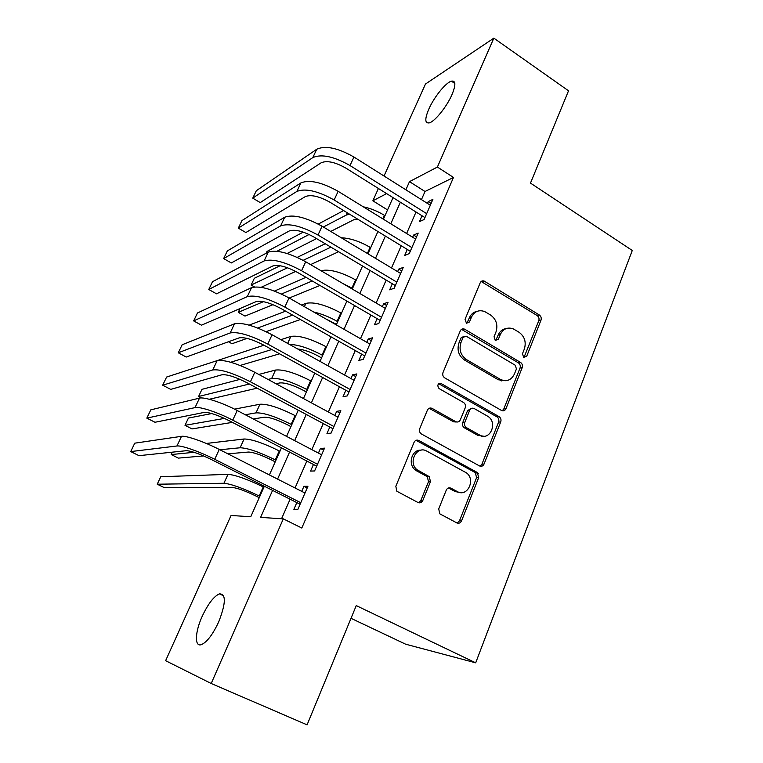 <?xml version="1.0" encoding="UTF-8"?>
<svg xmlns="http://www.w3.org/2000/svg" width="763" height="763" viewBox="0 0 763 763"><rect width="100%" height="100%" fill="white"/><g stroke="black" fill="none" stroke-linecap="round" stroke-linejoin="round"><path stroke-width="1.14" d="M523.647 357.38L526.718 356.245L540.986 320.193C541.606 318.047 541.062 316.311 539.336 315.005L484.133 281.042C482.369 280.517 481.052 281.108 480.194 282.825L465.048 319.344L466.451 323.197L469.455 321.976L471.429 317.217C474.386 311.418 478.811 309.53 484.686 311.562L490.58 315.024C496.293 319.306 498.096 324.952 495.988 331.972L494.062 336.702L495.244 340.412L498.382 339.287L500.29 334.556C503.208 328.758 507.548 326.869 513.327 328.891L519.031 332.258C524.629 336.454 526.403 342.043 524.353 349.015L522.483 353.717L523.647 357.38M523.952 357.532L538.783 320.708C539.403 318.572 538.859 316.845 537.142 315.529L481.167 281.49M466.851 323.34L469.379 317.761L471.429 317.217M495.692 340.622L498.172 335.043L500.29 334.556M202.185 616.342C208.032 603.895 213.764 596.408 219.391 593.862C226.182 593.824 225.953 603.161 218.704 621.874C212.772 634.549 207.002 642.141 201.375 644.649C194.336 647.243 195.013 631.964 202.185 616.342M428.796 109.157C433.975 97.244 445.687 82.623 451.4 81.155C455.797 80.373 455.988 84.874 451.963 94.66C446.746 106.801 434.805 121.536 429.283 122.872C424.838 123.549 424.676 118.98 428.796 109.157M438.725 508.873L439.774 513.814L456.865 522.913C458.906 523.714 460.471 523.036 461.548 520.891L478.678 477.619L477.38 472.535L418.868 440.489C416.779 439.622 415.167 440.251 414.042 442.368L395.835 486.279L396.836 491.238L417.981 502.493C420.079 503.322 421.691 502.655 422.816 500.49L430.456 481.701L429.302 476.656L417.046 469.741C407.623 462.454 416.884 445.048 426.851 451.152L466.403 472.831C475.998 479.546 467.376 497.562 457.342 491.601L450.981 488.186C448.93 487.366 447.356 488.015 446.26 490.142L438.725 508.873M384.027 176.015L425.477 84.025L493.842 38.15L568.53 90.807L530.485 183.091L632.279 250.483L475.692 662.828L356.254 605.612L307.088 724.85L211.208 683.495L165.619 660.701L231.055 515.473L250.75 516.751L264.351 486.231M493.842 38.15L437.39 167.049L409.493 181.642L405.868 189.806M272.582 490.38L260.603 517.39L283.311 518.859L301.805 528.034L453.489 177.445L437.39 167.049M283.311 518.859L211.208 683.495M501.482 410.446C503.437 411.305 504.925 410.723 505.955 408.701L522.197 367.661C522.836 365.467 522.283 363.722 520.528 362.425L464.619 329.168C462.702 328.424 461.243 329.006 460.261 330.904L443.017 372.487C442.321 374.709 442.874 376.493 444.667 377.847L501.482 410.446M500.728 421.91L484.047 464.047C482.998 466.126 481.472 466.756 479.469 465.926L421.062 433.775C419.507 432.383 419.068 430.656 419.745 428.606L427.375 410.208C428.482 408.129 430.074 407.528 432.135 408.415L455.692 421.624C457.714 422.492 459.269 421.891 460.347 419.822L465.211 407.824C465.878 405.649 465.363 403.894 463.637 402.549L439.011 388.529C436.951 385.191 437.676 383.541 441.205 383.589L499.145 416.684C500.852 417.99 501.377 419.736 500.728 421.91L498.592 422.12L481.949 464.123L484.047 464.047M422.015 215.757L419.459 221.613L424.094 219.534L432.879 199.381L428.196 201.604L427.404 203.397M407.299 249.463L404.705 255.424L409.264 253.593L418.191 233.087L413.584 235.071L412.64 237.226M392.335 283.75L389.693 289.816L394.175 288.242L403.265 267.384L398.725 269.11L397.628 271.638M377.113 318.638L374.423 324.809L378.82 323.502L388.071 302.272L383.617 303.741L382.339 306.659M361.614 354.137L358.877 360.413L363.198 359.383L372.602 337.78L368.233 338.972L366.784 342.291M345.849 390.265L343.064 396.655L347.289 395.911L356.865 373.918L352.582 374.833L350.951 378.572M329.797 427.042L326.965 433.546L331.094 433.088L340.842 410.704L336.655 411.333L334.843 415.492M313.459 464.476L310.57 471.095L314.604 470.952L324.533 448.148L320.441 448.482L318.429 453.088M453.489 177.445L425.01 191.494L421.443 199.639M416.026 212.009L406.603 233.497M401.224 245.753L391.495 267.956M386.173 280.088L376.121 303.016M370.866 315.014L360.479 338.696M355.281 350.56L344.561 375.014M339.43 386.736L328.357 411.991M323.283 423.551L311.848 449.636M306.85 461.043L295.043 487.977M290.112 499.212L281.557 518.745M296.826 502.598L293.879 509.341L297.818 509.503L307.928 486.289L303.932 486.308L301.719 491.372M351.018 618.316L405.63 644.191L475.692 662.828M499.412 379.592L501.72 380.947M482.149 466.079L480.032 466.155L481.949 464.123M387.547 209.92L372.859 200.803L378.41 188.471M386.612 193.611L372.859 200.803M269.387 474.929L281.461 447.852M286.573 436.388L298.266 410.17M303.445 398.544L314.766 373.164M320.012 361.385L330.97 336.807M336.283 324.895L346.898 301.089M352.268 289.043L362.539 266.001M367.976 253.821L377.914 231.513M383.407 219.21L393.031 197.617M400.365 202.214L390.809 223.769M385.353 236.063L375.482 258.333M370.084 270.493L359.888 293.497M354.547 305.534L344.008 329.301M338.734 341.195L327.852 365.735M322.635 377.494L311.399 402.835M306.249 414.443L294.642 440.623M289.568 452.068L277.579 479.097M425.01 191.494L409.493 181.642M428.196 201.604L431.105 203.444M413.584 235.071L416.541 236.892M398.725 269.11L401.719 270.913M383.617 303.741L386.65 305.524M368.233 338.972L371.314 340.737M352.582 374.833L355.711 376.579M336.655 411.333L339.821 413.05M320.441 448.482L323.655 450.18M303.932 486.308L307.193 487.977M506.203 328.567C502.512 329.091 499.841 331.247 498.172 335.043M477.142 311.342C473.585 311.991 470.99 314.127 469.379 317.761M502.254 410.761L503.809 408.949L520.023 368.043C520.671 365.849 520.108 364.113 518.363 362.816L461.491 329.349M516.437 368.939L515.273 365.258L466.174 336.159L463.093 337.37L461.005 342.434C458.811 349.607 460.642 355.329 466.508 359.602L500.423 379.43C506.603 382.063 511.277 380.232 514.453 373.946L516.437 368.939M463.713 336.473L461.062 337.847L463.093 337.37M505.583 380.699L498.306 379.774L464.457 360.012C458.62 355.749 456.789 350.045 458.973 342.902L461.062 337.847M456.551 421.958L453.661 421.834L429.13 408.3M498.592 422.12C499.25 419.946 498.716 418.21 497.018 416.913L438.744 383.722M479.727 435.091C490.094 441.443 498.163 422.282 487.729 416.264L474.243 408.577C472.24 407.7 470.714 408.291 469.646 410.341L464.801 422.32C464.133 424.447 464.619 426.183 466.26 427.528L479.727 435.091L477.638 435.263L483.399 436.178M471.286 408.482L467.585 410.589L469.646 410.341M477.638 435.263L464.209 427.728C462.569 426.383 462.082 424.648 462.75 422.54L467.585 410.589M460.28 492.555L455.301 491.591L448.444 487.977M421.081 450.189C412.01 449.216 407.48 463.971 415.101 469.808L416.789 470.962L418.734 470.905M418.467 502.703L420.852 500.452L428.482 481.72L427.337 476.694L416.789 470.962M457.151 523.046L459.498 520.795L476.589 477.648L475.292 472.583L416.035 440.318M363.255 206.792C370.484 208.318 377.532 211.151 384.39 215.309L384.981 215.671M357.418 219L353.727 219.773L330.722 231.427M316.55 238.6L287.117 253.497M266.125 253.259L266.983 251.456L303.216 232.114M318.266 224.084L343.608 210.559M276.969 251.265L309.101 234.479M323.388 227.012L346.125 215.137L349.454 214.126M316.75 149.224L312.801 157.598L252.753 198.142L256.33 190.712L316.75 149.224C325.419 145.285 337.818 147.888 353.937 157.025L430.322 205.237M312.801 157.598C321.442 153.764 333.841 156.415 350.017 165.542L426.67 213.64M424.943 217.589L345.839 168.098C335.167 162.071 326.936 160.306 321.147 162.786L260.231 202.596L252.753 198.142M341.28 237.77C350.103 238.151 359.716 241.337 370.112 247.326L370.704 247.689M338.6 251.733L310.57 264.608M295.729 271.418L261.108 287.317M287.517 267.765L251.141 285.057L254.327 278.285L280.107 265.724M297.236 257.379L325.2 243.75M303.178 260.326L330.904 247.155M251.141 285.057L254.46 286.936M342.749 283.464L352.535 288.443M321.004 270.722C329.292 268.824 340.823 271.876 355.596 279.868L356.197 280.231M319.974 285.457L289.215 298.028M272.982 304.666L245.009 316.092L238.275 312.344L263.435 301.662M274.461 291.075L305.934 277.303M240.059 308.538L238.275 312.344M281.461 294.022L312.239 280.965M336.502 324.399L326.03 319.039M313.65 311.972C321.385 313.765 329.206 316.874 337.112 321.309L337.723 321.662M301.519 305.047L305.915 303.369C313.955 301.671 325.591 304.866 340.842 312.954L341.452 313.307M300.393 319.506L266.077 331.667M247.069 338.4L232.038 343.722L228.433 341.757M249.139 325.143L285.62 311.151M257.675 328.023L292.62 315.109M321.566 357.914L318.295 356.083C310.417 351.886 303.56 349.521 297.723 349.006M289.454 344.418C298.104 344.609 308.967 348.157 322.053 355.081L322.673 355.424M280.908 339.669L290.837 336.435C298.743 335.167 310.407 338.553 325.839 346.583L326.459 346.936M279.592 353.803L240.097 365.467M215.204 361.271L263.941 345.191M230.731 362.244L271.8 349.511M300.87 182.929L296.855 191.446L238.323 228.127L241.947 220.583L300.87 182.929C309.396 179.429 321.824 182.223 338.143 191.322L415.597 239.048M296.855 191.446C305.343 188.06 317.78 190.903 334.146 199.992L411.877 247.594M410.275 251.275L330.074 202.29C319.268 196.291 311.018 194.393 305.324 196.587L245.886 232.543L238.323 228.127M463.446 329.463L462.512 328.901M284.713 217.226L280.631 225.896L223.654 258.571L227.345 250.913L284.713 217.226C293.087 214.174 305.534 217.178 322.062 226.22L400.623 273.44M280.631 225.896C288.967 222.958 301.423 226.01 317.999 235.042L396.836 282.138M395.348 285.553L314.013 237.083C303.073 231.122 294.804 229.091 289.215 230.979L231.323 262.949L223.654 258.571M268.271 252.124L264.112 260.946L208.766 289.492L212.515 281.719L268.271 252.124C276.483 249.549 288.958 252.763 305.705 261.757L385.382 308.443M264.112 260.946C272.286 258.495 284.771 261.757 301.566 270.741L381.529 317.284M380.165 320.412L297.675 272.505C286.592 266.583 278.314 264.408 272.82 265.982L216.53 293.822L208.766 289.492M455.959 422.168L455.425 421.653M482.035 436.35L479.04 435.148M251.532 287.651L247.307 296.626L193.649 320.899L197.445 313.002L251.532 287.651C259.582 285.562 272.086 288.986 289.043 297.932L369.874 344.056M247.307 296.626C255.309 294.671 267.813 298.152 284.828 307.079L365.954 353.059M364.714 355.892L281.042 308.567C269.816 302.673 261.518 300.355 256.139 301.604L201.499 325.181L193.649 320.899M306.373 391.972L303.054 390.179C292.725 384.914 284.961 382.501 279.763 382.94L276.101 383.789M268.042 379.43L271.647 378.553C279.382 377.828 291.075 381.452 306.736 389.426L307.365 389.769M258.791 374.442L275.519 370.055C283.283 369.225 294.976 372.802 310.589 380.785L311.218 381.128M257.15 388.176L209.281 399.259M249.377 384.018L198.599 396.483L201.966 389.34L240.021 379.364M198.599 396.483L201.422 397.962M478.382 473.68L475.015 472.307M234.499 323.817L230.188 332.954L178.284 352.792L182.147 344.771L234.499 323.817C242.367 322.234 254.899 325.887 272.076 334.766L354.08 380.308M230.188 332.954C238.018 331.504 250.55 335.215 267.784 344.084L350.093 389.464M482.54 464.104L483.78 464.6M348.996 392.001L264.103 345.277C252.734 339.43 244.418 336.96 239.153 337.875L186.239 357.036L178.284 352.792M290.932 426.612L287.565 424.838C277.112 419.612 269.329 417.065 264.236 417.208L253.345 418.973M245.295 414.748L256.006 412.869C263.588 412.611 275.309 416.436 291.151 424.342L291.79 424.686M234.546 409.149L259.945 404.237C267.565 403.856 279.277 407.633 295.071 415.558L295.71 415.902M232.4 422.368L192.047 428.911L184.999 425.315L224.475 418.401M184.999 425.315L188.423 418.067L211.799 413.546M217.15 360.632L212.763 369.95L162.681 385.201L166.611 377.046L217.15 360.632C224.847 359.583 237.388 363.465 254.794 372.287L338.009 417.208M212.763 369.95C220.412 369.025 232.963 372.973 250.426 381.777L333.946 426.536M332.992 428.749L246.85 382.664C235.338 376.855 227.002 374.232 221.861 374.795L170.74 389.388L162.681 385.201M275.224 461.844L271.819 460.089C261.232 454.901 253.44 452.221 248.442 452.049L227.879 453.823M219.887 449.76L240.097 447.776C247.536 447.976 259.267 452.011 275.309 459.87L275.958 460.203M206.344 443.456L244.103 438.992C251.571 439.078 263.302 443.065 279.296 450.933L279.945 451.267M203.616 455.921L178.342 458.115L171.217 454.557L194.098 452.297M172.343 452.163L171.217 454.557M421.968 501.796L420.575 501.014M199.486 398.133L195.023 407.614L146.83 418.124L150.816 409.845L199.486 398.133C204.141 396.722 222.395 402.654 237.188 410.504L321.652 454.777M195.023 407.614C199.629 406.326 217.894 412.354 232.744 420.165L317.513 464.276M316.693 466.155L229.281 420.747C217.617 414.986 209.272 412.201 204.255 412.401L154.994 422.263L146.83 418.124M259.248 497.676L255.796 495.95C245.076 490.8 237.274 487.977 232.381 487.481L164.446 487.719L157.235 484.209L223.921 483.265C231.199 483.961 242.958 488.206 259.191 495.998L259.849 496.331M157.235 484.209L160.755 476.751L227.994 474.338C235.309 474.91 247.059 479.097 263.245 486.908L263.903 487.242M181.499 436.331L176.949 445.983L130.721 451.582L134.765 443.169L181.499 436.331C185.943 435.415 204.236 441.729 219.258 449.445L304.99 493.032M176.949 445.983C181.346 445.211 199.639 451.61 214.718 459.288L300.775 502.712M300.107 504.248L211.389 459.545C199.563 453.823 191.198 450.876 186.315 450.695L138.99 455.664L130.721 451.582M524.534 356.655L526.718 356.245M467.414 322.501L469.455 321.976M496.265 339.754L498.382 339.287M482.636 281.976L484.705 281.328M537.142 315.529L539.336 315.005M538.783 320.708L540.986 320.193M462.826 329.807L464.858 329.301M518.363 362.816L520.528 362.425M520.023 368.043L522.197 367.661M503.809 408.949L505.955 408.701M458.973 342.902L461.005 342.434M464.457 360.012L466.508 359.602M498.086 379.65L500.213 379.306M430.17 408.672L432.135 408.415M453.661 421.834L455.692 421.624M439.221 383.932L441.205 383.589M496.904 416.836L499.031 416.617M462.75 422.54L464.801 422.32M464.476 427.89L466.527 427.7M448.949 488.196L450.981 488.186M455.301 491.591L457.342 491.601M426.717 476.284L428.692 476.236M428.482 481.72L430.456 481.701M420.852 500.452L422.816 500.49M416.922 440.652L418.868 440.489M474.872 472.316L476.961 472.259M476.589 477.648L478.678 477.619M459.498 520.795L461.548 520.891M384.39 215.309L382.816 218.847M347.213 212.763L346.125 215.137M353.937 157.025L350.017 165.542M370.112 247.326L367.375 253.459M355.596 279.868L351.924 288.09M340.842 312.954L337.112 321.309M305.915 303.369L304.399 306.688M325.839 346.583L322.053 355.081M290.837 336.435L287.661 343.417M338.143 191.322L334.146 199.992M322.062 226.22L317.999 235.042M305.705 261.757L301.566 270.741M289.043 297.932L284.828 307.079M310.589 380.785L306.736 389.426M275.519 370.055L271.647 378.553M272.076 334.766L267.784 344.084M295.071 415.558L291.151 424.342M259.945 404.237L256.006 412.869M254.794 372.287L250.426 381.777M279.296 450.933L275.309 459.87M244.103 438.992L240.097 447.776M419.269 502.865L419.555 502.159M237.188 410.504L232.744 420.165M263.245 486.908L259.191 495.998M227.994 474.338L223.921 483.265M219.258 449.445L214.718 459.288M219.391 593.862L223.683 595.846M451.4 81.155L454.834 83.491M482.063 281.69L484.133 281.042M462.588 329.673L464.619 329.168M498.306 379.774L500.423 379.43M464.209 427.728L466.26 427.528M497.018 416.913L499.145 416.684M415.101 469.808L417.046 469.741M427.337 476.694L429.302 476.656M475.292 472.583L477.38 472.535"/></g></svg>
